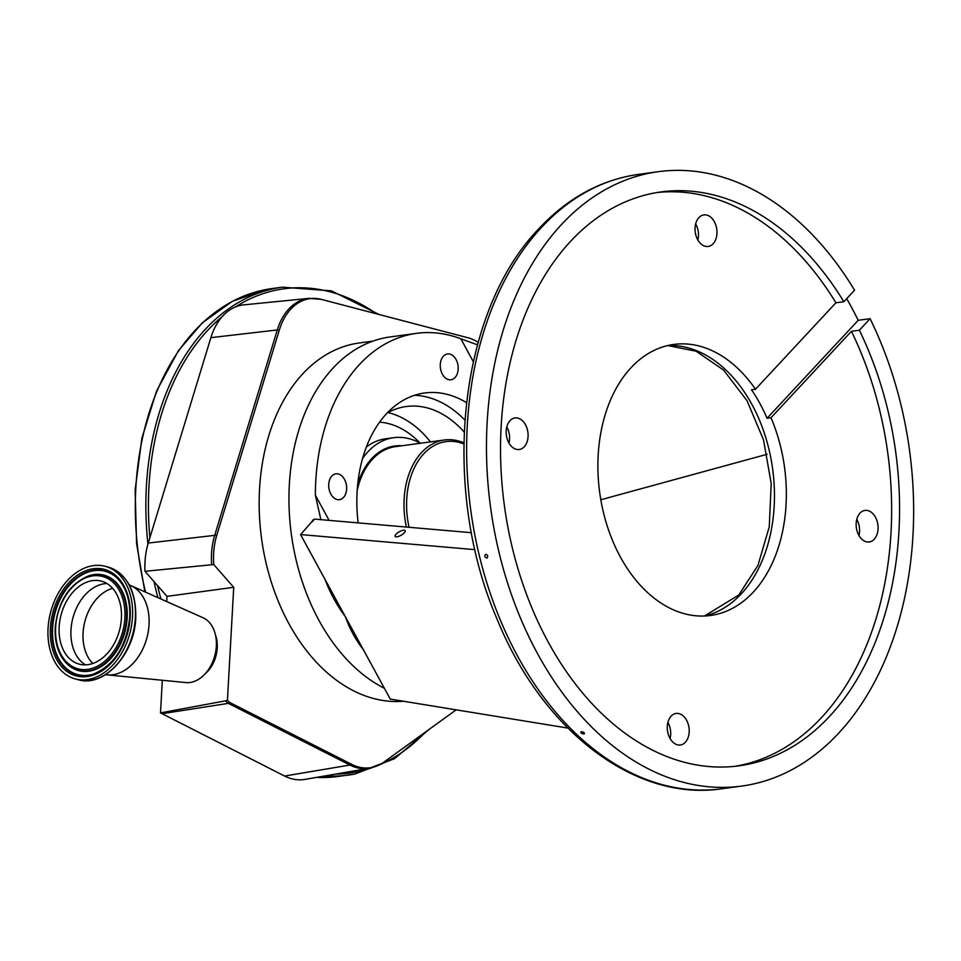 <?xml version="1.0" encoding="UTF-8"?>
<svg xmlns="http://www.w3.org/2000/svg" width="961" height="961" viewBox="0 0 961 961"><rect width="100%" height="100%" fill="white"/><g stroke="black" fill="none" stroke-linecap="round" stroke-linejoin="round"><path stroke-width="1.44" d="M166.697 601.562L166.986 596.361L144.979 571.302A63.678 43.425 -97.7 0 1 148.27 543.049L210.879 337.659A63.678 43.425 -97.7 0 1 222.039 316.782A63.678 43.425 -97.7 0 1 235.481 306.943A63.678 43.425 -97.7 0 1 243.842 304.853L309.046 298.366A61.336 41.828 -97.7 0 0 277.297 329.959L210.879 337.659M456.151 709.843L383.751 762.205A60.915 41.551 -97.7 0 1 381.853 763.478L369.396 768.271L304.817 779.407A63.678 43.425 -97.7 0 1 284.612 776.044L160.499 712.882L162.313 680.256M381.853 763.478A60.915 41.551 -97.7 0 1 358.621 767.01A60.915 41.551 -97.7 0 1 351.81 764.403L230.232 702.731A8.697 5.934 -97.7 0 1 227.445 700.052A7.171 5.045 104.8 0 1 225.655 700.821A9.117 6.018 81.1 0 0 228.358 703.368L161.784 713.747M467.611 337.671A9.117 6.415 104.7 0 1 467.743 337.695A9.117 6.415 104.7 0 1 467.887 337.743L321.346 299.388A60.915 41.551 -97.7 0 0 279.375 329.911L216.766 535.301A60.915 41.551 -97.7 0 0 213.75 564.551L144.979 571.302M467.887 337.743A60.915 41.551 -97.7 0 1 468.872 338.008A60.915 41.551 -97.7 0 1 478.158 342.32M225.655 700.821L160.499 712.882M213.75 564.551L233.727 587.303L166.986 596.361M233.727 587.303L227.445 700.052M403.452 701.242A180.536 123.128 -97.7 0 1 270.642 579.951A180.536 123.128 -97.7 0 1 302.811 373.793A180.536 123.128 -97.7 0 1 359.246 342.981L372.916 341.119M384.4 688.316A182.362 124.365 -97.7 0 1 292.3 540.731A182.362 124.365 -97.7 0 1 333.047 368.075A182.362 124.365 -97.7 0 1 390.058 336.951L416.485 333.359A182.362 124.365 82.3 0 0 359.486 364.495A182.362 124.365 82.3 0 0 315.376 495.179L329.106 520.381M363.787 650.213C355.93 640.29 349.804 629.167 345.431 616.83C336.686 605.094 329.779 592.324 324.71 578.534M320.878 519.661L315.376 495.179M471.455 532.694L314.187 519.084L300.577 534.568L390.286 699.091L567.807 728.066M312.685 521.547A182.362 124.365 -97.7 0 1 312.541 520.093L313.61 520.454M474.974 549.656L300.577 534.568M486.746 558.077C488.296 556.539 487.984 555.266 485.81 554.233C484.26 555.77 484.572 557.044 486.746 558.077L486.987 558.017M583.808 733.976C584.865 732.967 584.072 732.198 581.405 731.681C580.336 732.702 581.141 733.471 583.808 733.976L584.444 733.591M581.405 731.681L580.768 732.066M838.689 733.147A310.007 211.42 -97.7 0 1 741.784 786.062A310.007 211.42 -97.7 0 1 507.84 583.844A310.007 211.42 -97.7 0 1 561.416 224.61A310.007 211.42 -97.7 0 1 658.321 171.683A310.007 211.42 -97.7 0 1 854.557 290.198L843.83 301.73A289.585 197.498 -97.7 0 0 661.072 191.924A289.585 197.498 -97.7 0 0 570.558 241.355A289.585 197.498 -97.7 0 0 520.502 576.936A289.585 197.498 -97.7 0 0 739.033 765.821A289.585 197.498 -97.7 0 0 829.547 716.389A289.585 197.498 -97.7 0 0 859.362 330.224L870.089 318.692A310.007 211.42 -97.7 0 1 838.689 733.147M657.12 192.524A289.585 197.498 -97.7 0 1 835.902 302.799L843.83 301.73M859.362 330.224L851.434 331.293A289.585 197.498 -97.7 0 1 821.619 717.471A289.585 197.498 -97.7 0 1 735.057 766.301M870.089 318.692L858.197 320.301L767.046 418.287L771.01 417.747L851.434 331.293M767.046 418.287A136.774 93.277 -97.7 0 0 751.514 389.794L755.478 389.253A136.774 93.277 82.3 0 0 673.721 344.434A136.774 93.277 82.3 0 0 630.969 367.775A136.774 93.277 82.3 0 0 607.316 526.268A136.774 93.277 82.3 0 0 710.527 615.472A136.774 93.277 82.3 0 0 753.28 592.132A136.774 93.277 82.3 0 0 771.01 417.747M846.689 298.655A310.007 211.42 -97.7 0 1 858.197 320.301M755.478 389.253L835.902 302.799M510.015 420.666A15.917 10.859 -97.7 0 1 514.988 417.939A15.917 10.859 -97.7 0 1 527 428.33A15.917 10.859 -97.7 0 1 524.25 446.781A15.917 10.859 -97.7 0 1 519.276 449.496A15.917 10.859 -97.7 0 1 507.264 439.117A15.917 10.859 -97.7 0 1 510.015 420.666M698.887 217.63A15.917 10.859 -97.7 0 1 703.86 214.904A15.917 10.859 -97.7 0 1 715.885 225.294A15.917 10.859 -97.7 0 1 713.122 243.746A15.917 10.859 -97.7 0 1 708.149 246.46A15.917 10.859 -97.7 0 1 696.136 236.082A15.917 10.859 -97.7 0 1 698.887 217.63M859.999 513.126A15.917 10.859 -97.7 0 1 864.972 510.411A15.917 10.859 -97.7 0 1 876.985 520.79A15.917 10.859 -97.7 0 1 874.234 539.241A15.917 10.859 -97.7 0 1 869.261 541.956A15.917 10.859 -97.7 0 1 857.248 531.577A15.917 10.859 -97.7 0 1 859.999 513.126M671.126 716.161A15.917 10.859 -97.7 0 1 676.1 713.446A15.917 10.859 -97.7 0 1 688.112 723.825A15.917 10.859 -97.7 0 1 685.361 742.276A15.917 10.859 -97.7 0 1 680.388 744.991A15.917 10.859 -97.7 0 1 668.375 734.612A15.917 10.859 -97.7 0 1 671.126 716.161M508.97 443.033A15.917 10.859 82.3 0 0 506.783 426.924M697.854 239.998A15.917 10.859 82.3 0 0 695.656 223.889M858.966 535.493A15.917 10.859 82.3 0 0 856.768 519.384M670.081 738.528A15.917 10.859 82.3 0 0 667.895 722.42M396.052 534.232A5.79 1.958 -29.8 0 0 395.151 536.394A5.79 1.958 -29.8 0 0 399.043 536.226A5.79 1.958 -29.8 0 0 404.293 532.814A5.79 1.958 -29.8 0 0 405.206 530.652A5.79 1.958 -29.8 0 0 401.302 530.82A5.79 1.958 -29.8 0 0 396.052 534.232M767.142 454.277L600.817 499.756M477.749 343.822L476.764 344.531M477.581 344.398L476.884 344.627M455.058 377.541A13.022 8.889 82.3 0 0 457.304 362.441A13.022 8.889 82.3 0 0 447.478 353.948A13.022 8.889 82.3 0 0 443.405 356.171A13.022 8.889 82.3 0 0 441.147 371.27A13.022 8.889 82.3 0 0 450.985 379.763A13.022 8.889 82.3 0 0 455.058 377.541M343.509 497.438A13.022 8.889 82.3 0 0 345.768 482.35A13.022 8.889 82.3 0 0 335.93 473.845A13.022 8.889 82.3 0 0 331.857 476.067A13.022 8.889 82.3 0 0 329.611 491.167A13.022 8.889 82.3 0 0 339.437 499.672A13.022 8.889 82.3 0 0 343.509 497.438M358.153 522.892A122.179 83.331 -97.7 0 1 386.394 413.843A122.179 83.331 -97.7 0 1 424.582 392.989A122.179 83.331 -97.7 0 1 466.457 402.599M473.292 361.648L460.848 338.801A182.362 124.365 82.3 0 0 416.485 333.359M414.539 395.295A122.083 83.259 -97.7 0 1 464.848 420.005M387.235 412.954A111.236 75.859 -97.7 0 1 406.239 406.527A111.236 75.859 -97.7 0 1 464.163 432.03M430.48 441.88A111.236 75.859 82.3 0 0 387.884 412.593M420.269 443.261A82.057 55.966 82.3 0 0 393.638 437.687A82.057 55.966 82.3 0 0 362.549 458.517M463.839 442.841A72.94 49.744 82.3 0 0 444.426 439.982A72.94 49.744 82.3 0 0 404.137 499.023A72.94 49.744 82.3 0 0 406.371 527.06M463.827 443.946A71.114 48.506 82.3 0 0 406.719 499.179A71.114 48.506 82.3 0 0 409.062 527.301M460.848 338.801L477.461 344.831M205.378 673.565A28.265 19.893 -75.2 0 0 217.234 647.978A28.265 19.893 -75.2 0 0 215.516 635.197M105.542 674.658A46.5 32.722 -75.2 0 0 107.115 674.862L185.917 682.574A33.731 23.737 -75.2 0 0 213.426 659.967A33.731 23.737 -75.2 0 0 215.805 650.993A33.731 23.737 -75.2 0 0 216.333 646.152A33.731 23.737 -75.2 0 0 203.047 617.755L130.72 585.525A46.5 32.722 -75.2 0 0 129.242 584.937M107.115 674.862A46.5 32.722 -75.2 0 0 149.027 624.674A46.5 32.722 -75.2 0 0 130.72 585.525M48.05 628.362A58.261 40.999 -75.2 0 0 75.39 678.959A58.261 40.999 -75.2 0 0 132.498 616.89A58.261 40.999 -75.2 0 0 105.157 566.293A58.261 40.999 -75.2 0 0 48.05 628.362M59.15 626.86A42.945 30.223 -75.2 0 0 79.307 664.147A42.945 30.223 -75.2 0 0 121.398 618.403A42.945 30.223 -75.2 0 0 101.241 581.105A42.945 30.223 -75.2 0 0 59.15 626.86M144.895 591.844L136.582 543.59L135.141 489.87L141.892 438.216L156.523 391.103L178.338 350.801L202.327 322.836L232.286 301.37L265.356 289.657L271.771 288.6A246.184 167.899 82.3 0 0 265.416 289.657A246.184 167.899 82.3 0 0 145.555 592.144M316.577 777.389A246.184 167.899 82.3 0 0 338.044 776.488L316.493 777.401M271.771 288.6L282.342 287.171A246.184 167.899 82.3 0 0 275.987 288.216A246.184 167.899 82.3 0 0 147.946 544.154M154.024 581.609A246.184 167.899 82.3 0 0 157.892 597.634M325.467 775.851A246.184 167.899 82.3 0 0 348.615 775.059A246.184 167.899 82.3 0 0 354.981 774.013M335.617 774.098A244.358 166.649 82.3 0 0 356.014 772.031A244.358 166.649 82.3 0 0 372.015 767.707M157.568 585.645A244.358 166.649 82.3 0 0 160.931 598.991M222.039 316.782A244.358 166.649 82.3 0 0 149.892 537.74M376.652 313.863A244.358 166.649 82.3 0 0 277.597 289.838A244.358 166.649 82.3 0 0 235.481 306.943M379.559 764.788A244.358 166.649 82.3 0 0 425.423 732.066M211.636 564.443A61.336 41.828 -97.7 0 1 214.699 535.349L148.27 543.049M216.766 535.301A9.117 3.724 -163 0 0 214.699 535.349L277.297 329.959A9.117 3.724 -163 0 1 279.375 329.911M369.396 768.271A61.336 41.828 -97.7 0 1 356.783 767.671A61.336 41.828 -97.7 0 1 349.936 765.04L284.612 776.044M351.81 764.403A9.117 6.03 -63.1 0 1 349.936 765.04L228.358 703.368A9.117 6.03 116.9 0 0 230.232 702.731M321.346 299.388A9.117 6.415 -75.3 0 0 321.202 299.351L309.046 298.366M541.596 227.301A310.007 211.42 82.3 0 0 488.008 586.534A310.007 211.42 82.3 0 0 721.951 788.753C635.185 801.954 542.581 730.732 497.378 619.833C440.054 488.284 458.181 311.748 539.001 228.574C567.783 197.846 600.961 179.791 638.5 174.385A310.007 211.42 82.3 0 0 541.596 227.301M667.811 345.516A136.774 93.277 -97.7 0 1 766.313 439.405A136.774 93.277 -97.7 0 1 741.387 593.742A136.774 93.277 -97.7 0 1 704.545 616.001M420.197 443.225A100.292 68.399 82.3 0 0 379.583 422.167M393.638 437.687L385.709 438.757A82.057 55.966 82.3 0 0 366.333 447.033M401.854 445.772A73.673 50.248 82.3 0 0 357.696 484.356M444.426 439.982L395.403 446.649A72.94 49.744 82.3 0 0 357.192 490.398M211.408 664.604A28.446 20.013 -75.2 0 0 216.285 647.678A28.446 20.013 -75.2 0 0 216.345 645.96M213.426 659.967L213.678 659.306A28.65 20.169 -75.2 0 0 215.684 651.69L215.805 650.993M108.028 567.062C126.936 573.837 136.186 590.775 135.765 617.875C134.708 654.117 103.956 687.8 78.261 679.715A58.261 40.999 -75.2 0 0 135.369 617.647A58.261 40.999 -75.2 0 0 108.028 567.062L105.157 566.293M50.368 628.05A55.065 38.752 -75.2 0 0 87.271 676.52A55.065 38.752 -75.2 0 0 130.179 617.214A55.065 38.752 -75.2 0 0 93.277 568.744A55.065 38.752 -75.2 0 0 50.368 628.05M51.954 628.086A53.72 37.803 -75.2 0 0 93.373 674.117C114.311 665.264 126.432 646.357 129.723 617.394C130.372 601.358 126.588 588.685 118.407 579.387A53.72 37.803 -75.2 0 0 77.252 577.273A53.72 37.803 -75.2 0 0 51.954 628.086M129.819 617.503A53.72 37.803 -75.2 0 0 118.407 579.387M118.563 579.555A53.444 37.611 -75.2 0 0 77.673 577.705A53.444 37.611 -75.2 0 0 52.615 628.17A53.444 37.611 -75.2 0 0 93.601 674.045M65.889 662.658A49.407 34.764 -75.2 0 0 66.057 662.826A49.407 34.764 -75.2 0 0 103.896 664.772A49.407 34.764 -75.2 0 0 127.152 618.055A49.407 34.764 -75.2 0 0 89.073 575.711A49.407 34.764 -75.2 0 0 88.844 575.783M55.294 627.629A49.131 34.572 -75.2 0 0 65.732 662.489A49.131 34.572 -75.2 0 0 103.368 664.423A49.131 34.572 -75.2 0 0 126.492 617.959A49.131 34.572 -75.2 0 0 88.628 575.855L89.073 575.711M55.642 627.329A47.774 33.623 -75.2 0 0 87.667 669.385A47.774 33.623 -75.2 0 0 124.894 617.923A47.774 33.623 -75.2 0 0 92.881 575.879A47.774 33.623 -75.2 0 0 55.642 627.329M106.923 583.531A42.945 30.223 -75.2 0 0 70.982 629.984A42.945 30.223 -75.2 0 0 85.445 664.856M112.641 588.348A41.948 29.527 -75.2 0 0 83.078 632.891A41.948 29.527 -75.2 0 0 92.797 663.486M338.044 776.488L355.029 774.001L394.599 758.625L429.243 729.303M379.139 314.511L331.449 290.859L282.342 287.171M321.202 299.351L468.872 338.008M721.951 788.753L741.784 786.062M704.425 616.013L738.793 595.015L757.965 565.392L769.256 526.832L771.202 483.455L763.514 439.886L747.033 400.725L723.633 370.117L696.124 351.221L667.691 345.54M638.5 174.385L658.321 171.683M78.261 679.715L75.39 678.959M88.628 575.855C69.204 584.096 58.068 601.322 55.197 627.521C54.561 642.08 58.08 653.744 65.732 662.489L66.057 662.826"/></g></svg>
